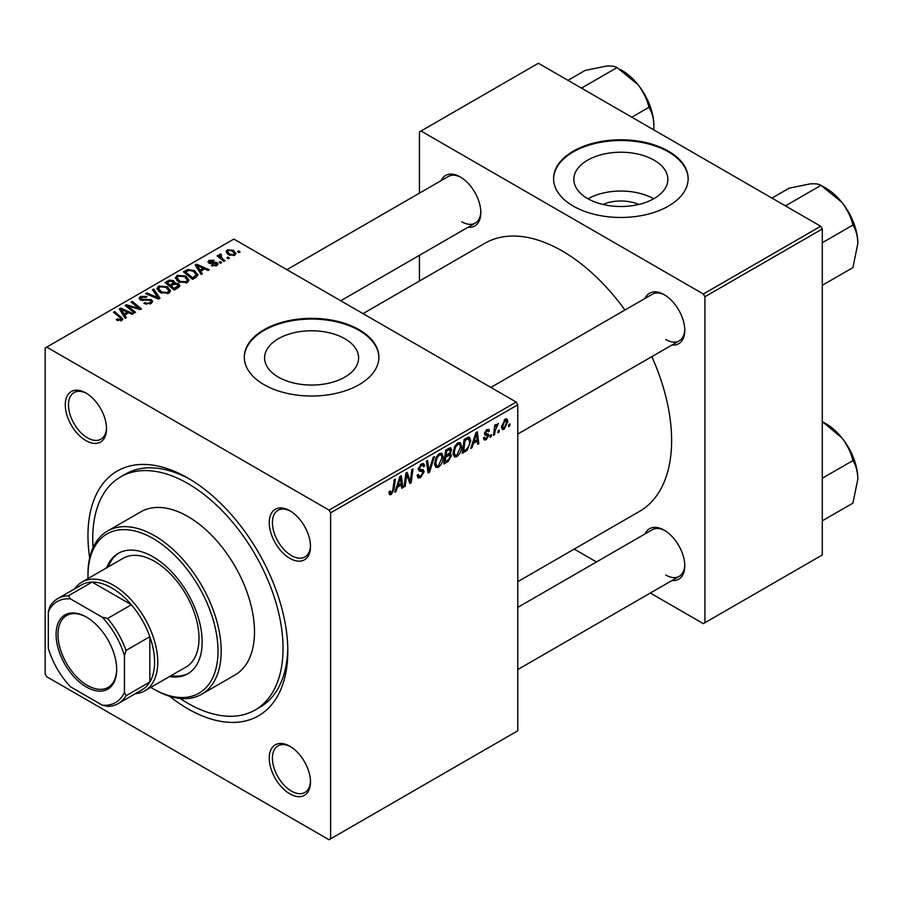 <?xml version="1.0" encoding="UTF-8"?>
<svg xmlns="http://www.w3.org/2000/svg" width="903" height="903" viewBox="0 0 903 903"><rect width="100%" height="100%" fill="white"/><g stroke="black" fill="none" stroke-linecap="round" stroke-linejoin="round"><path stroke-width="1.35" d="M602.933 204.45A29.788 17.202 180 0 1 638.793 204.45M654.099 160.17A47.012 27.146 0 0 0 602.877 154.289A47.012 27.146 0 0 0 573.845 179.358A47.012 27.146 0 0 0 587.616 198.558A47.012 27.146 0 0 0 638.85 204.439A47.012 27.146 0 0 0 667.87 179.358A47.012 27.146 0 0 0 654.099 160.17M653.716 198.773A47.012 27.146 0 0 0 588.011 198.773M668.446 151.162A67.285 38.852 0 0 0 595.111 142.742A67.285 38.852 0 0 0 553.573 178.636A67.285 38.852 0 0 0 573.281 206.098A67.285 38.852 0 0 0 646.616 214.519A67.285 38.852 0 0 0 688.154 178.636A67.285 38.852 0 0 0 668.446 151.162M688.142 178.997A67.285 38.852 0 0 0 668.446 151.896A67.285 38.852 0 0 0 595.404 143.408A67.285 38.852 0 0 0 553.573 178.997M278.35 377.104A47.012 27.146 180 0 1 264.579 357.915A47.012 27.146 180 0 1 293.599 332.846A47.012 27.146 180 0 1 344.833 338.727A47.012 27.146 180 0 1 358.604 357.915A47.012 27.146 180 0 1 329.584 382.996A47.012 27.146 180 0 1 278.35 377.104M359.18 329.719A67.285 38.852 0 0 0 285.845 321.299A67.285 38.852 0 0 0 244.307 357.182A67.285 38.852 0 0 0 264.015 384.655A67.285 38.852 0 0 0 337.35 393.076A67.285 38.852 0 0 0 378.888 357.182A67.285 38.852 0 0 0 359.18 329.719M378.876 357.554A67.285 38.852 0 0 0 359.18 330.453A67.285 38.852 0 0 0 286.138 321.953A67.285 38.852 0 0 0 244.307 357.554M289.863 793.872A29.156 16.83 60 0 1 269.252 758.159A29.156 16.83 60 0 1 289.863 746.25L289.863 746.25A29.156 16.83 60 0 1 310.485 781.964A29.156 16.83 60 0 1 289.863 793.872M290.676 746.736A26.909 15.543 -120 0 0 278 745.833A26.909 15.543 -120 0 0 273.869 767.403A26.909 15.543 -120 0 0 291.455 791.118A26.909 15.543 -120 0 0 304.909 792.45A26.909 15.543 -120 0 0 310.474 781.016M85.909 440.608A29.156 16.83 60 0 1 65.287 404.894A29.156 16.83 60 0 1 85.909 392.986L85.909 392.986A29.156 16.83 60 0 1 106.531 428.699A29.156 16.83 60 0 1 85.909 440.608M86.722 393.471A26.909 15.543 -120 0 0 74.035 392.568A26.909 15.543 -120 0 0 69.915 414.138A26.909 15.543 -120 0 0 87.501 437.853A26.909 15.543 -120 0 0 100.955 439.185A26.909 15.543 -120 0 0 106.509 427.751M289.863 558.359A29.156 16.83 60 0 1 269.252 522.645A29.156 16.83 60 0 1 289.863 510.737L289.863 510.737A29.156 16.83 60 0 1 310.485 546.45A29.156 16.83 60 0 1 289.863 558.359M290.676 511.222A26.909 15.543 -120 0 0 278 510.319A26.909 15.543 -120 0 0 273.869 531.89A26.909 15.543 -120 0 0 291.455 555.605A26.909 15.543 -120 0 0 304.909 556.937A26.909 15.543 -120 0 0 310.474 545.514M645.092 298.385A29.156 16.83 60 0 1 664.156 294.649L664.156 294.649A29.156 16.83 60 0 1 684.779 330.351A29.156 16.83 60 0 1 672.013 345.002M664.969 295.134A26.909 15.543 -120 0 0 652.293 294.231L490.86 387.432M441.138 180.623A29.156 16.83 60 0 1 460.203 176.886L460.203 176.886A29.156 16.83 60 0 1 480.825 212.6A29.156 16.83 60 0 1 468.047 227.251M461.015 177.372A26.909 15.543 -120 0 0 448.328 176.469L286.906 269.67M645.092 533.887A29.156 16.83 60 0 1 664.156 530.151L664.156 530.151A29.156 16.83 60 0 1 684.779 565.865A29.156 16.83 60 0 1 672.013 580.516M664.969 530.637A26.909 15.543 -120 0 0 652.293 529.734L517.769 607.403M89.668 557.919A141.308 81.586 60 0 1 187.892 478.048A141.308 81.586 60 0 1 287.809 651.108A141.308 81.586 60 0 1 187.892 708.799A141.308 81.586 60 0 1 169.538 696.247M190.296 479.482A134.57 77.692 -120 0 0 125.359 474.131L120.607 476.886A134.57 77.692 -120 0 0 93.054 547.669M517.769 581.667L639.561 511.358A154.763 89.352 -120 0 0 651.842 356.64M624.921 310.022A154.763 89.352 -120 0 0 562.185 250.966A154.763 89.352 -120 0 0 484.798 243.302L363.017 313.612M330.622 512.848L329.042 510.105L516.189 402.049L233.877 239.069L45.15 348.027L45.15 674.01L46.742 676.753L329.042 839.745L517.769 730.775L517.769 404.804L330.622 512.848L330.622 838.831M461.693 446.387C461.704 450.439 460.09 453.859 456.85 456.625L454.469 456.895L453.035 453.283L454.559 446.725L457.855 442.888L460.338 442.651L461.693 446.387L460.417 445.653M473.375 443.418L472.009 447.696L470.768 448.419L475.915 432.627L477.326 431.815L478.85 443.757L477.687 444.423L477.315 441.138L473.375 443.418L472.551 442.944M391.292 494.472L389.633 494.731L389.125 491.729L390.277 490.893L390.175 492.067L391.36 492.925L392.884 489.64L394.216 479.798L395.379 479.121L394.013 489.313L391.292 494.472L389.024 493.162M389.328 491.582L391.36 492.925M417.141 475.271L420.651 476.028L422.897 472.574L422.604 471.626L419.59 471.185L418.292 469.131L421.396 463.939L423.688 463.589L424.636 465.779L423.484 466.862L422.92 465.237L421.362 465.463L419.443 468.386L419.872 469.278L423.281 469.707L424.06 471.784L420.572 477.563L418.055 478.014L417.141 475.215L418.292 474.391L418.823 476.344L417.141 475.373M422.604 471.626L418.292 469.12M418.45 467.81L419.872 469.278M434.433 456.579L429.58 472.201L428.112 473.048L426.408 461.207L427.57 460.541L429.027 470.689L433.192 457.29L434.433 456.579M443.238 457.042C443.249 461.094 441.635 464.514 438.395 467.28L436.014 467.551L434.58 463.939L436.104 457.381L439.4 453.543L441.883 453.306L443.238 457.042L441.962 456.308M509.969 423.959L509.698 425.945L508.547 426.611L508.784 424.636L509.969 423.959M450.066 447.764L451.59 449.784L450.066 453.791L451.455 455.586L448.26 461.422L443.813 463.984L445.687 450.078L450.89 447.888M449.254 453.329L450.811 453.938M397.399 487.281L396.033 491.571L394.78 492.293L399.939 476.491L401.35 475.678L402.873 487.62L401.711 488.286L401.338 485.013L397.399 487.281L396.575 486.807M406.373 477.777L405.187 486.288L404.013 486.954L405.91 473.048L407.129 472.337L410.301 481.389L411.847 469.616L413.021 468.939L411.147 482.845L409.928 483.545L406.722 474.538L406.373 477.777L405.345 477.19M486.209 439.671L484.177 439.998L483.455 437.932L484.606 437.097L485.103 438.632L486.265 438.474L487.778 436.16L485.035 435.043L484.471 433.677L486.886 429.625L488.85 429.309L489.516 430.934L488.365 431.769L486.83 430.821L485.622 432.797L485.735 433.485L488.354 434.038L488.941 435.393L486.209 439.671L483.455 438.079M487.541 435.494L484.505 434.129M486.525 429.851L487.925 430.663L485.961 430.313M484.561 432.808L486.683 433.767M467.336 450.1L462.268 453.329L464.142 439.422L468.318 437.176L469.594 437.323L470.768 440.845L467.336 450.1L466.23 449.457M507.825 421.43L504.224 429.264L502.373 429.478L501.481 427.142L505.138 419.094L506.922 418.89L507.825 421.43L506.436 420.629M499.303 430.121L499.032 432.108L497.88 432.774L498.117 430.799L499.303 430.121M495.171 430.607L494.584 434.67L493.41 435.348L494.776 425.234L495.95 424.557L495.657 426.656L498.309 423.372L495.171 430.607L494.133 430.009M491.514 434.614L491.243 436.6L490.092 437.266L490.329 435.291L491.514 434.614M221.63 262.626L220.479 263.292L219.124 262.231L220.309 261.554L221.63 262.626M229.407 258.123L228.256 258.789L226.913 257.739L228.098 257.062L229.407 258.123M175.374 278.282L176.988 275.404L185.77 276.047L189.009 280.144L187.372 282.56L178.76 281.996L175.329 277.785M202.396 273.722L201.143 274.444L195.206 265.064L196.617 264.24L209.236 269.783L208.074 270.448L204.676 268.913L200.737 271.193L202.396 273.722M178.636 287.436L174.189 290.01L164.967 282.515L169.527 280.099L173.579 280.664L174.753 283.113L178.376 283.598L179.9 285.72L178.636 287.436M174.979 282.391L174.753 283.982M159.966 298.227L158.488 299.074L145.688 293.644L146.85 292.967L157.822 297.629L152.472 289.728L153.713 289.016L159.966 298.227M120.596 320.904L120.02 317.54L113.496 312.235L114.658 311.558L122.853 319.041L121.815 320.418L116.194 319.662L117.198 318.917L120.596 319.617L121.137 318.883L121.137 320.734M135.563 312.314L134.4 312.98L125.19 305.474L126.409 304.774L139.006 308.386L131.127 302.053L132.301 301.376L141.523 308.871L140.304 309.571L127.707 305.982L135.563 312.314M329.042 510.105L46.742 347.113M126.409 317.596L125.167 318.319L119.219 308.928L120.63 308.115L133.249 313.646L132.086 314.312L128.689 312.777L124.749 315.057L126.409 317.596M151.094 303.51L143.904 303.318L144.92 302.573L146.85 303.352L149.875 302.708L150.993 301.342L150.27 300.338L140.371 299.954L139.062 298.261L140.529 296.455L146.997 296.444L146.196 297.313L141.794 297.222L141.455 299.243L151.32 299.615L152.686 301.455L151.094 303.51M140.812 300.168L140.812 298.396L141.455 300.406M156.919 288.937L158.533 286.059L167.315 286.702L170.554 290.8L168.917 293.215L160.305 292.651L156.874 288.441M211.246 265.617L212.115 264.782L215.783 264.997L216.065 263.405L208.932 263.112L207.95 261.802L209.056 260.391L214.124 260.29L213.119 261.046L210.004 261.012L209.902 262.344L215.083 262.175L217.126 262.683L218.052 263.992L216.743 265.606L211.246 265.617M216.551 265.719L216.065 263.405M210.004 261.012L209.902 263.507M195.928 277.458L192.644 279.354L183.422 271.859L187.745 269.523L194.596 270.652L197.983 274.918L195.928 277.458M234.757 255.21L228.786 254.939L226.01 251.61L227.296 249.86L233.369 250.255L235.965 253.416L234.757 255.21M220.727 255.154L222.319 258.495L224.96 260.696L223.797 261.373L217.081 255.921L218.255 255.244L219.632 256.384L219.689 254.251L220.761 253.969L221.574 254.962L220.321 255.865L220.321 258.54M219.203 255.097L219.689 254.251L219.689 258.032M240.085 251.971L238.934 252.637L237.579 251.576L238.764 250.899L240.085 251.971M180.092 698.437A134.57 77.692 -120 0 0 187.892 703.313A134.57 77.692 -120 0 0 255.177 709.972L259.929 707.23A134.57 77.692 -120 0 0 287.775 648.32M820.692 226.247L822.283 228.99L704.916 296.748L703.335 294.006L820.692 226.247L538.391 63.255L419.443 131.928L419.443 193.152M419.443 255.312L419.443 281.036M704.916 296.748L704.916 622.731L703.335 623.646L650.318 593.034M596.488 561.959L574.206 549.092M704.916 622.731L822.283 554.973L822.283 228.99M703.335 294.006L421.024 131.014M665.748 339.517A26.909 15.543 -120 0 0 679.203 340.849A26.909 15.543 -120 0 0 684.756 329.414M461.783 221.754A26.909 15.543 -120 0 0 475.249 223.097A26.909 15.543 -120 0 0 480.802 211.663M665.748 575.019A26.909 15.543 -120 0 0 679.203 576.362A26.909 15.543 -120 0 0 684.756 564.928M516.189 402.049L517.769 404.804M126.409 306.467L126.409 304.774M139.006 309.221L139.006 308.386M132.301 303.013L132.301 301.376M127.707 307.528L127.707 305.982M120.63 311.151L120.63 308.115M124.749 317.664L124.749 315.057M122.323 311.151L124.083 313.939L127.233 312.122L120.979 309.311L122.323 311.151L122.323 313.838M124.083 316.614L124.083 313.939M120.979 311.704L120.979 309.311M127.233 313.623L127.233 312.122M117.198 320.373L117.198 318.917M118.067 320.757L118.067 319.538M114.658 313.183L114.658 311.558M121.431 320.621L121.431 317.055M144.92 303.837L144.92 302.573M145.27 303.984L145.27 302.787M146.85 304.401L146.85 303.352M149.875 304.074L149.875 302.708M140.529 300.033L140.529 296.455M142.877 300.631L142.877 299.57M151.32 303.374L151.32 299.615M146.85 294.141L146.85 292.967M157.822 298.791L157.822 297.629M153.713 291.59L153.713 289.016M158.533 291.409L158.533 286.059M167.315 288.181L167.315 286.702M158.657 291.511L158.657 288.565L161.513 292.008L167.71 292.425L168.816 290.721L166.039 287.301L159.797 286.838L158.68 288.904L158.68 291.534M161.513 293.238L161.513 292.008M167.71 293.735L167.71 292.425M169.527 281.386L169.527 280.099M173.579 284.535L173.579 280.664M178.376 287.594L178.376 283.598M167.213 282.718L170.091 285.055L173.387 282.616L173.387 284.648L172.473 281.352L169.188 281.578L167.213 282.718L167.213 284.343M170.091 286.68L170.091 285.055M171.164 285.924L174.279 288.463L178.139 285.506L177.191 284.253L173.613 284.513L171.164 285.924L171.164 287.549M174.279 289.953L174.279 288.463M177.519 288.08L177.519 286.522M212.115 266.024L212.115 264.782M215.783 266.046L215.783 264.997M209.056 263.179L209.056 260.391M210.67 263.62L210.67 262.66M215.083 263.134L215.083 262.175M217.126 265.369L217.126 262.683M196.617 267.288L196.617 264.24M200.737 273.79L200.737 271.193M198.31 267.288L200.071 270.076L203.209 268.259L196.956 265.448L198.31 267.288L198.31 269.963M200.071 272.74L200.071 270.076M196.956 267.841L196.956 265.448M203.209 269.76L203.209 268.259M187.745 270.866L187.745 269.523M194.596 272.108L194.596 270.652M185.668 272.063L192.734 277.808L196.233 274.681L193.377 271.284L188.987 270.358L185.668 272.063L185.668 273.688M192.734 279.298L192.734 277.808M194.224 278.451L194.224 276.95M176.988 280.765L176.988 275.404M185.77 277.526L185.77 276.047M177.112 280.867L177.112 277.91L179.968 281.364L186.165 281.77L187.271 280.065L184.494 276.645L178.252 276.183L177.135 278.248L177.135 280.878M179.968 282.583L179.968 281.364M186.165 283.079L186.165 281.77M227.296 253.878L227.296 249.86M233.369 251.768L233.369 250.255M228.256 250.47L227.533 251.565L229.825 254.206L233.753 254.623L234.419 253.585L232.206 250.921L228.256 250.47M229.825 255.425L229.825 254.206M233.753 255.639L233.753 254.623M228.098 258.664L228.098 257.062M218.255 256.87L218.255 255.244M219.632 257.987L219.632 256.384M220.761 255.131L220.761 253.969M220.309 263.157L220.309 261.554M238.764 252.501L238.764 250.899M508.694 425.369L509.698 425.945M446.962 460.665L448.26 461.422M448.904 448.227L451.59 449.784M448.531 453.904L451.455 455.586M445.63 450.45L446.635 451.037L446.048 455.36L447.922 454.277L449.807 452.663L450.439 450.507L448.396 448.52M445.055 454.785L446.048 455.36M447.312 449.141L448.61 449.886L446.635 451.037M450.439 450.507L448.61 449.886M445.834 456.986L445.202 461.681L448.498 459.706L450.292 456.218L449.908 455.123L445.834 456.986L444.829 456.41M444.197 461.106L445.202 461.681M446.974 454.83L448.272 455.575M434.659 465.124L438.395 467.28M437.007 457.844L435.731 463.329L436.725 465.869L438.474 465.734L442.075 457.561L441.093 454.92L439.355 455.067L437.007 457.844L436.126 457.336M434.625 462.697L435.731 463.329M438.226 454.412L439.355 455.067M427.841 471.197L429.58 472.201M427.661 469.887L429.027 470.689M417.141 475.588L420.572 477.563M418.292 469.142L422.367 471.49M421.419 463.928L424.636 465.779M421.182 464.074L424.636 466.061M420.222 464.808L421.362 465.463M418.337 468.397L419.692 469.176M418.326 468.476L424.06 471.784M393.008 488.737L394.013 489.313M395.175 491.074L396.033 491.571M401.542 486.852L402.873 487.62M400.04 484.256L401.338 485.013M399.566 480.735L398.031 485.419L401.169 483.602L400.481 477.585L399.566 480.735L398.708 480.238M397.185 484.934L398.031 485.419M399.724 477.145L400.481 477.585M404.183 485.712L405.187 486.288M408.754 480.498L410.301 481.389M409.24 481.739L411.147 482.845M405.786 473.985L406.722 474.538M487.067 429.523L489.516 430.934M484.708 432.277L485.622 432.797M484.55 432.864L488.941 435.393M471.163 447.211L472.009 447.696M477.529 442.989L478.85 443.757M476.016 440.393L477.315 441.138M475.542 436.86L474.007 441.556L477.156 439.738L476.468 433.711L475.542 436.86L474.696 436.375M473.161 441.07L474.007 441.556M475.712 433.271L476.468 433.711M464.255 450.687L465.553 451.432M469.515 440.122L470.768 440.845M465.09 440.382L463.657 451.026L465.135 450.179C468.194 448.08 469.684 445.168 469.616 441.432L468.228 438.779L465.09 440.382L464.086 439.795M462.652 450.45L463.657 451.026M466.738 437.921L468.815 438.892L466.941 437.808M453.114 454.469L456.85 456.625M455.462 447.188L454.186 452.674L455.18 455.214L456.929 455.078L460.53 446.906L459.548 444.265L457.81 444.411L455.462 447.188L454.581 446.68M453.08 452.042L454.186 452.674M456.681 443.757L457.81 444.411M501.504 427.695L504.224 429.264M504.664 419.398L506.064 420.211L505.082 420.279L502.632 426.329L504.235 428.101L506.673 422.096L504.201 419.771M501.56 425.708L502.632 426.329M501.481 427.175L504.235 428.101M498.027 431.521L499.032 432.108M493.58 434.095L494.584 434.67M494.663 426.081L495.657 426.656M496.673 424.41L497.846 425.087M496.503 424.692L497.271 425.132M490.239 436.025L491.243 436.6M169.482 676.573A69.531 40.138 -120 0 0 187.756 673.785A69.531 40.138 -120 0 0 198.423 618.07A69.531 40.138 -120 0 0 153.002 556.801A69.531 40.138 -120 0 0 118.237 553.358A69.531 40.138 -120 0 0 106.678 567.795M119.038 552.918A69.531 40.138 -120 0 0 108.258 566.881M150.812 687.352A91.959 53.096 -120 0 0 152.991 688.662A91.959 53.096 -120 0 0 218.018 651.108A91.959 53.096 -120 0 0 153.002 538.481A91.959 53.096 -120 0 0 87.975 576.035A91.959 53.096 -120 0 0 88.009 578.575M154.582 689.576L152.991 688.662A91.959 53.096 -120 0 0 153.002 688.662L154.582 689.576A94.205 54.383 60 0 0 201.685 694.238L234.994 675.004A94.205 54.383 -120 0 0 249.431 599.524A94.205 54.383 -120 0 0 187.892 516.516A94.205 54.383 -120 0 0 140.789 511.843L107.48 531.077A94.205 54.383 60 0 1 154.582 535.739A94.205 54.383 60 0 1 216.122 618.747A94.205 54.383 60 0 1 201.685 694.238M255.177 709.972A134.57 77.692 -120 0 0 275.799 602.132A134.57 77.692 -120 0 0 187.892 483.545A134.57 77.692 -120 0 0 120.607 476.886M74.746 588.824A62.804 36.255 60 0 1 81.947 582.074L123.18 558.268A62.804 36.255 60 0 1 154.582 561.384A62.804 36.255 60 0 1 195.612 616.715A62.804 36.255 60 0 1 185.984 667.046L144.751 690.851A62.804 36.255 60 0 1 135.315 693.707M87.975 576.035L87.975 574.195A94.205 54.383 60 0 1 107.48 531.077M171.062 675.658A69.531 40.138 -120 0 0 188.546 673.311M857.85 243.483A45.139 26.063 60 0 0 841.889 202.351A45.139 26.063 -120 0 0 825.929 188.196L820.996 185.341L841.889 202.351C847.307 209.428 850.976 217.002 852.917 225.05C856.01 229.949 857.658 236.089 857.85 243.483L852.917 267.615L822.283 285.303M822.283 242.738L852.917 225.05M786.852 206.708L786.457 205.286L820.996 185.341C819.066 184.009 815.386 183.523 809.968 183.919L789.075 188.196L771.93 198.096M786.457 205.286L785.046 205.658M857.85 478.996A45.139 26.063 60 0 0 841.889 437.865A45.139 26.063 -120 0 0 825.929 423.71L822.283 421.599L841.889 437.865C847.307 444.942 850.976 452.516 852.917 460.564C856.01 465.463 857.658 471.603 857.85 478.996L852.917 503.129L822.283 520.805M822.283 478.251L852.917 460.564M582.898 88.957L582.503 87.535L581.08 87.907M631.818 117.198L648.952 107.299C652.045 112.198 653.693 118.338 653.896 125.731L653.704 129.829M582.503 87.535L617.031 67.59L637.936 84.6C643.354 91.677 647.022 99.251 648.952 107.299M567.976 80.333L585.11 70.445L606.015 66.167C611.433 65.772 615.101 66.246 617.031 67.59M653.896 125.731A45.139 26.063 -120 0 0 637.936 84.6A45.139 26.063 -120 0 0 620.113 69.429M56.099 634.538A42.836 24.731 60 0 1 86.383 617.054A42.836 24.731 60 0 1 116.679 669.518A42.836 24.731 60 0 1 86.383 687.014A42.836 24.731 60 0 1 56.099 634.538M86.869 617.336A41.493 23.952 -120 0 0 66.585 615.541A41.493 23.952 -120 0 0 57.995 634.538A41.493 23.952 -120 0 0 76.112 676.302A41.493 23.952 -120 0 0 108.089 687.42A41.493 23.952 -120 0 0 116.679 668.965M81.947 582.074A62.804 36.255 60 0 1 130.337 598.903A62.804 36.255 60 0 1 157.754 662.102A62.804 36.255 60 0 1 144.751 690.851M124.445 692.319L126.036 695.739A60.557 34.969 60 0 1 118.248 703.561L142.042 689.824A60.557 34.969 -120 0 0 149.83 682.002A60.557 34.969 -120 0 0 154.582 662.102A60.557 34.969 -120 0 0 149.83 636.705A60.557 34.969 -120 0 0 131.375 604.75L92.14 582.096A60.557 34.969 -120 0 0 81.484 584.93L57.69 598.666A60.557 34.969 60 0 1 68.357 595.833L70.524 598.926A58.311 33.671 -120 0 0 48.322 611.737L48.322 648.365A58.311 33.671 -120 0 0 70.524 686.822L102.242 705.141A58.311 33.671 -120 0 0 124.445 692.319L124.445 655.691A58.311 33.671 -120 0 0 102.242 617.234L70.524 598.926M102.242 617.234L107.592 618.487L131.375 604.75A60.557 34.969 -120 0 0 92.14 582.096L68.357 595.833M126.036 695.739L149.83 682.002L149.83 636.705L126.036 650.442L124.445 655.691M48.322 611.737L49.913 606.489A60.557 34.969 60 0 1 57.69 598.666M118.248 703.561A60.557 34.969 60 0 1 107.592 706.394L102.242 705.141M107.592 618.487A60.557 34.969 60 0 1 126.036 650.442M132.109 307.347L132.109 306.32M136.24 308.465L136.24 307.471M129.976 309.379L129.976 307.709M146.026 300.315L146.026 299.085M154.537 297.392L154.537 296.173M167.811 282.379L167.811 280.878M171.965 285.472L171.965 283.971M176.446 288.712L176.446 287.21M212.34 263.484L212.34 262.525M186.187 271.758L186.187 270.268M222.319 260.177L222.319 258.495M427.198 466.716L428.643 467.551M418.337 469.786L420.979 471.31M406.937 475.317L408.641 476.299M407.863 478.15L409.714 479.222M465.474 438.655L466.772 439.411M150.993 301.342L150.993 303.566M168.816 290.721L168.816 293.272M178.139 285.506L178.139 287.73M209.473 261.723L209.473 263.371M196.233 274.681L196.233 277.277M187.271 280.065L187.271 282.616M227.533 251.565L227.533 254.082M234.419 253.585L234.419 255.391M449.908 455.123L448.181 454.13M441.093 454.92L439.072 453.746M436.725 465.869L434.614 464.65M422.92 465.237L421.046 464.153M419.771 469.233L418.337 468.409M390.536 493.038L389.058 492.191M485.103 438.632L483.647 437.786M459.548 444.265L457.528 443.091M455.18 455.214L453.069 453.995M852.172 219.215L844.102 205.252M517.769 434.05L679.203 340.849M679.203 576.362L517.769 669.563M852.172 454.728L844.102 440.766M475.249 223.097L340.736 300.755M640.148 87.501L648.207 101.463"/></g></svg>
